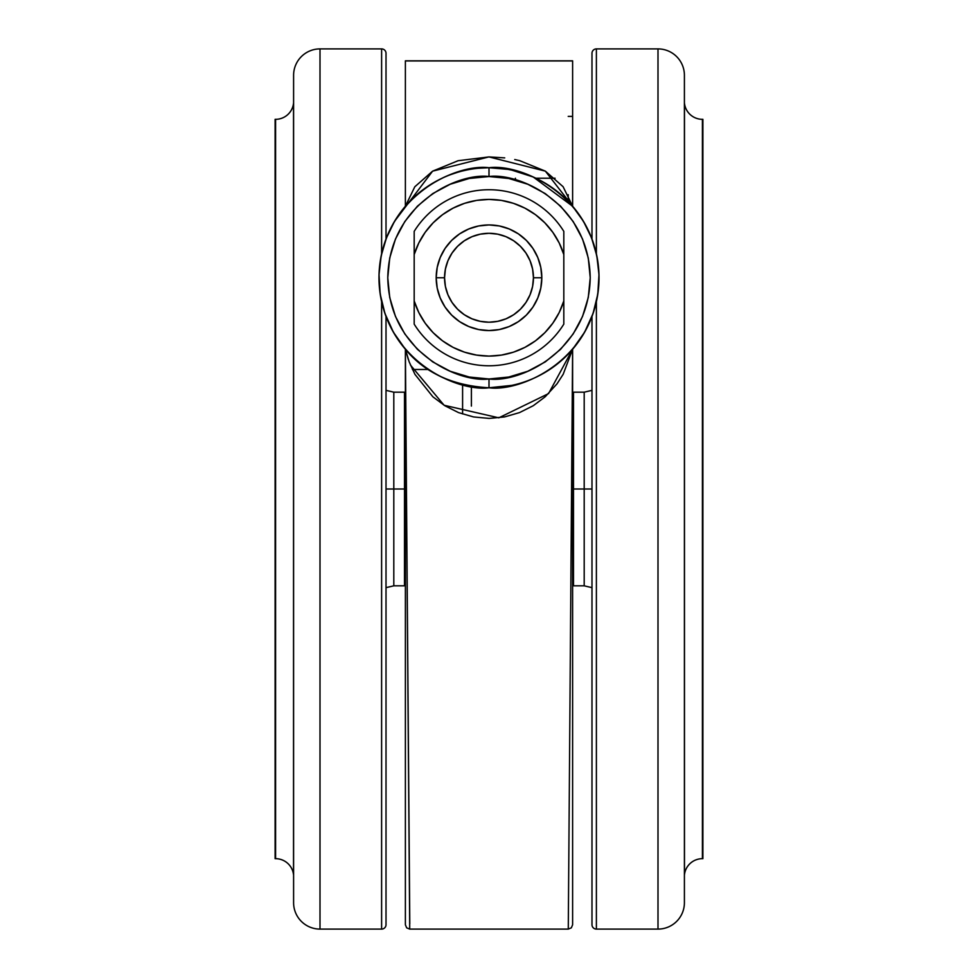 <?xml version="1.0" encoding="UTF-8"?>
<svg xmlns="http://www.w3.org/2000/svg" width="978" height="978" viewBox="0 0 978 978"><rect width="100%" height="100%" fill="white"/><g stroke="black" fill="none" stroke-linecap="round" stroke-linejoin="round"><path stroke-width="1.47" d="M702.889 119.316L702.889 858.684A18.056 18.056 0 0 0 702.412 858.672L702.412 119.328A18.056 18.056 0 0 0 702.889 119.316A18.056 18.056 0 0 1 684.478 103.375A0.88 0.88 0 0 0 684.404 103.106A0.88 0.88 0 0 1 684.478 103.375A18.056 18.056 0 0 0 702.412 119.328L702.412 858.672A18.056 18.056 0 0 1 702.889 858.684L702.889 119.316M275.111 858.684L275.111 119.316A18.056 18.056 0 0 0 275.588 119.328L275.588 858.672A18.056 18.056 0 0 0 275.111 858.684A18.056 18.056 0 0 1 293.522 874.625A0.88 0.88 0 0 0 293.596 874.894A0.88 0.88 0 0 1 293.522 874.625A18.056 18.056 0 0 0 275.588 858.672L275.588 119.328A18.056 18.056 0 0 1 275.111 119.316L275.111 858.684M514.734 159.536L519.758 160.685L545.357 171.138L563.108 186.712L572.619 206.248L572.619 60.942L405.381 60.942L405.381 206.248C430.002 180.013 457.875 167.177 489 167.727C456.812 163.302 380.479 196.321 378.975 277.752C380.479 359.183 456.812 392.202 489 387.777L489 378.975C459.391 383.046 389.158 352.679 387.777 277.752C389.158 202.825 459.391 172.458 489 176.529C518.609 172.458 588.842 202.825 590.223 277.752C588.842 352.679 518.609 383.046 489 378.975L489 387.777C521.188 392.202 597.521 359.183 599.025 277.752C597.521 196.321 521.188 163.302 489 167.727L489 176.529L489 167.727A110.025 110.025 0 0 1 599.025 277.752A110.025 110.025 0 0 1 489 387.777L511.775 385.393M506.103 169.06L495.956 167.947M526.201 174.206L519.807 172.128M550.247 186.346L544.453 182.715M583.475 221.37L572.448 206.04M564.061 197.311L555.357 189.989M580.235 216.26L577.619 212.532M597.79 294.207L598.976 274.659L596.824 255.845L591.556 237.898L587.839 229.427M596.824 255.845L594.771 247.458M598.976 274.659L598.365 265.698M572.619 915.139L572.619 349.256L568.279 929.1L409.721 929.1L568.279 929.1L572.619 349.256L584.624 332.165L593.059 313.473L597.803 294.133L598.78 285.124M593.059 313.473L595.076 306.97M563.132 359.048L566.47 355.882M550.969 368.669L557.643 363.73M410.418 365.026L444.11 405.259L498.817 417.826L548.56 393.584L572.619 349.256L563.194 374.244L557.057 383.779L545.211 396.75L533.255 405.723L519.55 412.582L504.599 416.921L489.098 418.413L473.511 416.934L458.548 412.606L444.917 405.772L432.875 396.799L414.929 374.329L409.183 361.884L405.381 349.256L409.782 923.831M535.883 178.216L555.101 178.216L535.883 178.216M684.404 902.694A26.406 26.406 0 0 1 657.998 929.1L596.384 929.1A4.401 4.401 0 0 1 591.983 924.699L591.983 316.481L591.983 489L584.196 489L584.196 585.822L584.196 489L572.619 489L573.499 489L573.499 392.178L573.499 489L584.196 489L584.196 392.178L573.499 392.178L573.499 585.822L584.196 585.822L584.196 489L591.983 489L591.983 924.699A4.401 4.401 0 0 0 596.384 929.1L596.384 301.713L596.384 929.1L657.998 929.1L657.998 48.9L596.384 48.9A4.401 4.401 0 0 0 591.983 53.301L591.983 239.023L591.983 53.301A4.401 4.401 0 0 1 596.384 48.9L596.384 253.791L596.384 48.9L657.998 48.9L657.998 929.1A26.406 26.406 0 0 0 684.404 902.694L684.404 75.306A26.406 26.406 0 0 0 657.998 48.9A26.406 26.406 0 0 1 684.404 75.306L684.404 900.701M404.501 489L404.501 585.822L404.501 489L393.804 489L393.804 585.822L404.501 585.822L404.501 392.178L393.804 392.178L393.804 489L386.017 489L386.017 316.481L386.017 924.699A4.401 4.401 0 0 1 381.616 929.1A4.401 4.401 0 0 0 386.017 924.699L386.017 489L393.804 489L393.804 392.178L393.804 585.822L393.804 489L404.501 489L404.501 392.178L404.501 489L405.381 489L404.501 489M293.596 75.306A26.406 26.406 0 0 1 320.002 48.9L381.616 48.9A4.401 4.401 0 0 1 386.017 53.301L386.017 239.023L386.017 53.301A4.401 4.401 0 0 0 381.616 48.9L381.616 253.791L381.616 48.9L320.002 48.9L320.002 929.1L381.616 929.1L381.616 301.713L381.616 929.1L320.002 929.1L320.002 48.9A26.406 26.406 0 0 0 293.596 75.306L293.596 902.694A26.406 26.406 0 0 0 320.002 929.1A26.406 26.406 0 0 1 293.596 902.694L293.596 77.299M684.478 874.625L684.478 103.375L684.478 874.625A18.056 18.056 0 0 1 702.412 858.672A18.056 18.056 0 0 0 684.478 874.625A0.88 0.88 0 0 1 684.404 874.894A0.88 0.88 0 0 0 684.478 874.625M293.522 103.375L293.522 874.625L293.522 103.375A18.056 18.056 0 0 1 275.588 119.328A18.056 18.056 0 0 0 293.522 103.375A0.88 0.88 0 0 1 293.596 103.106A0.88 0.88 0 0 0 293.522 103.375M541.812 277.752A52.812 52.812 0 0 1 489 330.564A52.812 52.812 0 0 1 436.188 277.752A52.812 52.812 0 0 0 489 330.564A52.812 52.812 0 0 0 541.812 277.752L533.45 277.752A44.45 44.45 0 0 1 489 322.202A44.45 44.45 0 0 1 444.55 277.752L436.188 277.752L444.55 277.752L445.406 286.42L447.936 294.757L452.044 302.447L457.57 309.182L464.305 314.708L471.995 318.816L480.332 321.346L489 322.202L497.668 321.346L506.005 318.816L513.694 314.708L520.43 309.182L525.956 302.447L530.064 294.757L532.594 286.42L533.45 277.752L532.594 269.084L530.064 260.747L525.956 253.057L520.43 246.322L513.694 240.796L506.005 236.688L497.668 234.158L489 233.302L480.332 234.158L471.995 236.688L464.305 240.796L457.57 246.322L452.044 253.057L447.936 260.747L445.406 269.084L444.55 277.752A44.45 44.45 0 0 1 489 233.302A44.45 44.45 0 0 1 533.45 277.752L541.812 277.752A52.812 52.812 0 0 0 489 224.94A52.812 52.812 0 0 0 436.188 277.752A52.812 52.812 0 0 1 489 224.94A52.812 52.812 0 0 1 541.812 277.752L540.797 288.058L537.79 297.96L532.912 307.092L526.347 315.099L518.34 321.664L509.208 326.542L499.306 329.549L489 330.564L478.694 329.549L468.792 326.542L459.66 321.664L451.653 315.099L445.088 307.092L440.21 297.96L437.203 288.058L436.188 277.752L437.203 267.446L440.21 257.544L445.088 248.412L451.653 240.405L459.66 233.84L468.792 228.962L478.694 225.955L489 224.94L499.306 225.955L509.208 228.962L518.34 233.84L526.347 240.405L532.912 248.412L537.79 257.544L540.797 267.446L541.812 277.752M563.817 320.625L563.817 231.383A88.02 88.02 0 0 0 414.183 231.383L414.183 254.537A78.338 78.338 0 0 1 563.817 254.537L559.208 242.996L552.827 232.336L544.844 222.813L535.467 214.683L524.905 208.131L513.45 203.326L501.384 200.404L489 199.414L476.616 200.404L464.55 203.326L453.095 208.131L442.533 214.683L433.156 222.813L425.173 232.336L418.792 242.996L414.183 254.537L414.183 324.121A88.02 88.02 0 0 0 563.817 324.121A88.02 88.02 0 0 1 414.183 324.121L414.183 322.667M414.183 234.879L414.183 231.383A88.02 88.02 0 0 1 563.817 231.383L563.817 232.837M563.817 324.121L563.817 300.967A78.338 78.338 0 0 1 414.183 300.967L418.792 312.508L425.173 323.168L433.156 332.691L442.533 340.821L453.095 347.373L464.55 352.178L476.616 355.1L489 356.09L501.384 355.1L513.45 352.178L524.905 347.373L535.467 340.821L544.844 332.691L552.827 323.168L559.208 312.508L563.817 300.967L563.817 317.52M563.817 234.854L563.817 232.434M563.817 247.079L563.817 241.101M414.183 251.823L414.183 237.984M414.183 231.383L414.183 323.07M414.183 320.65L414.183 314.403M414.183 308.425L414.183 307.752M563.817 300.967L563.817 247.752M386.017 922.596L386.017 924.699M591.983 53.301L591.983 55.404M584.196 489L584.196 392.178L584.196 489M573.499 489L573.499 585.822L573.499 489M471.396 386.359L471.396 406.078L471.396 386.359M462.594 384.562L462.594 413.914L462.594 384.562M515.406 180.038L515.406 178.216M412.423 369.488L428.254 369.488L412.423 369.488M568.218 201.395L568.218 194.708M405.381 924.76L406.652 927.829L409.721 929.1L405.381 349.256L405.381 915.139M568.218 116.394L572.619 116.394M405.381 60.942L572.619 60.819L405.381 60.819L405.381 206.248L414.794 186.786L432.594 171.162L458.083 160.722L488.927 156.92L504.721 157.886M572.619 60.942L572.619 206.248L545.357 171.138L488.927 156.92L432.594 171.162L394.525 221.358L386.444 237.898L381.175 255.845L379.024 274.659L380.197 294.133L384.941 313.473L393.376 332.165L405.381 349.256L408.278 359.378M591.556 237.898L583.475 221.358M477.985 168.277L489 167.727L507.875 169.353L489 167.727A110.025 110.025 0 0 0 378.975 277.752A110.025 110.025 0 0 0 489 387.777C452.655 385.699 424.782 372.862 405.381 349.256L405.381 924.186M507.875 169.353L511.408 170.038M511.616 170.074L533.144 176.969M533.255 177.018L572.619 206.248M572.619 349.256L572.619 924.186M470.332 386.176L475.748 386.97M431.335 371.457L439.66 376.09M452.264 381.469L462.912 384.635M412.997 357.3L420.943 364.195M393.376 332.165L398.388 340.173M382.936 307.006L384.941 313.473M383.266 247.336L381.175 255.845M399.599 213.62L397.594 216.517M412.936 198.253L405.381 206.248M438.144 180.184L429.953 184.915M457.545 172.324L450.834 174.561M466.408 170.074L462.57 170.954M489 176.529L508.743 178.473L527.741 184.231L545.235 193.583L560.577 206.175L573.169 221.517L582.521 239.011L588.279 258.009L590.223 277.752L588.279 297.495L582.521 316.493L573.169 333.987L560.577 349.329L545.235 361.921L527.741 371.273L508.743 377.031L489 378.975L469.257 377.031L450.259 371.273L432.765 361.921L417.423 349.329L404.831 333.987L395.479 316.493L389.721 297.495L387.777 277.752L389.721 258.009L395.479 239.011L404.831 221.517L417.423 206.175L432.765 193.583L450.259 184.231L469.257 178.473L489 176.529M573.499 392.178L572.619 392.227M404.501 585.822L405.381 585.773M591.983 587.644L584.196 585.822M386.017 390.356L393.804 392.178M386.017 587.644L393.804 585.822M591.983 390.356L584.196 392.178M404.501 392.178L405.381 392.227M573.499 585.822L572.619 585.773M568.279 929.1L571.348 927.829L572.619 924.76"/></g></svg>
